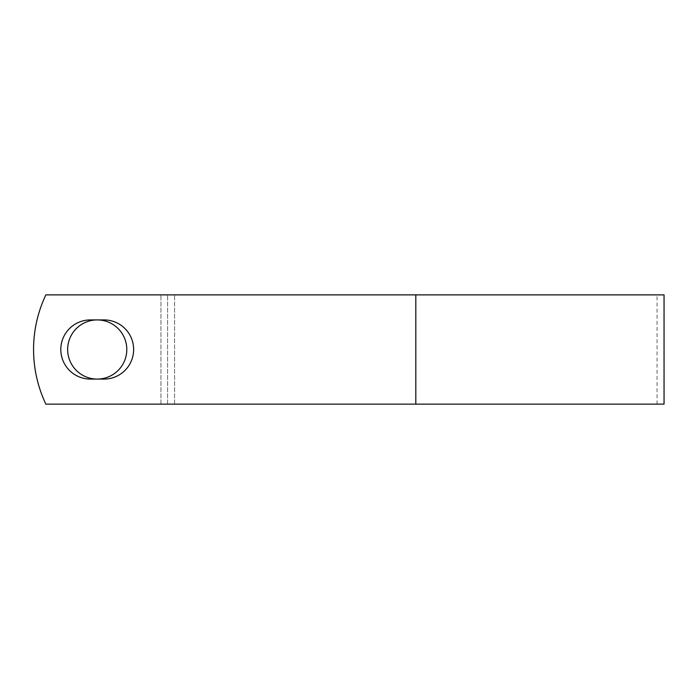 <?xml version="1.0" encoding="UTF-8"?>
<svg xmlns="http://www.w3.org/2000/svg" width="699" height="699" viewBox="0 0 699 699"><rect width="100%" height="100%" fill="white"/><g stroke="black" fill="none" stroke-linecap="round" stroke-linejoin="round"><path stroke-width="0.52" stroke-dasharray="3.5 2.62" d="M60.804 349.5A29.576 29.576 0 0 0 90.381 379.076L104.072 379.076A29.576 29.576 0 0 0 133.64 349.5A29.576 29.576 0 0 0 104.072 319.924L90.381 319.924A29.576 29.576 0 0 0 60.804 349.5M67.654 349.5A29.576 29.576 0 0 1 97.222 319.924A29.576 29.576 0 0 1 126.799 349.5A29.576 29.576 0 0 1 97.222 379.076A29.576 29.576 0 0 1 67.654 349.5M664.05 404.127L45.863 404.127A127.463 127.463 0 0 1 45.863 294.873L657.06 294.873L45.863 294.873A127.463 127.463 0 0 0 45.863 404.127L657.06 404.127L45.863 404.127A127.463 127.463 0 0 1 45.863 294.873L664.05 294.873M174.575 404.127L174.575 294.873L174.575 404.127M167.585 404.127L167.585 294.873L167.585 404.127M415.818 404.127L415.818 294.873M160.945 404.127L160.945 294.873L160.945 404.127M657.06 404.127L657.06 294.873"/><path stroke-width="1.05" d="M60.804 349.5A29.576 29.576 0 0 0 90.381 379.076L104.072 379.076A29.576 29.576 0 0 0 133.64 349.5A29.576 29.576 0 0 0 104.072 319.924L90.381 319.924A29.576 29.576 0 0 0 60.804 349.5M67.654 349.5A29.576 29.576 0 0 1 97.222 319.924A29.576 29.576 0 0 1 126.799 349.5A29.576 29.576 0 0 1 97.222 379.076A29.576 29.576 0 0 1 67.654 349.5M415.818 294.873L45.863 294.873A127.463 127.463 0 0 0 45.863 404.127L415.818 404.127L415.818 294.873L664.05 294.873L664.05 404.127L415.818 404.127"/></g></svg>
